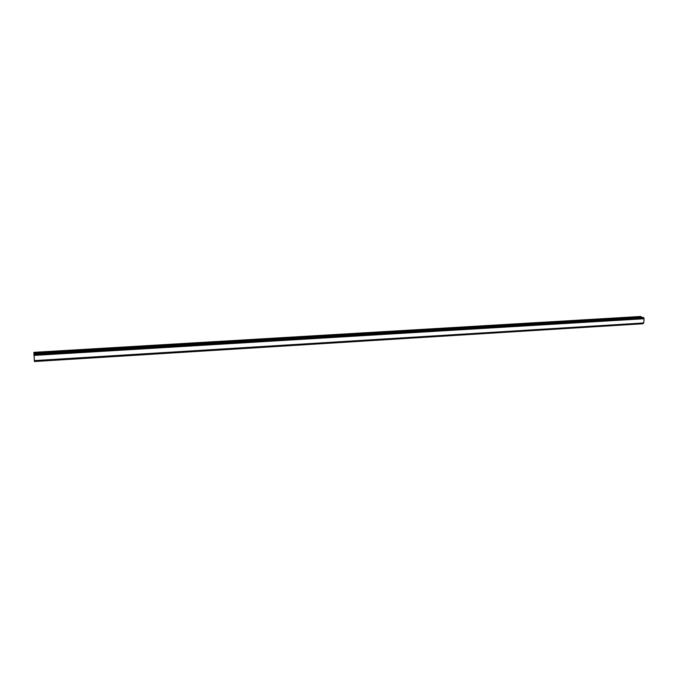 <?xml version="1.0" encoding="UTF-8"?>
<svg xmlns="http://www.w3.org/2000/svg" width="678" height="678" viewBox="0 0 678 678"><rect width="100%" height="100%" fill="white"/><g stroke="black" fill="none" stroke-linecap="round" stroke-linejoin="round"><path stroke-width="1.02" d="M641.668 317.524L640.591 316.482L33.9 352.34L33.968 353.704M34.358 360.696L643.676 323.042L644.1 318.753L643.278 317.431L33.934 353.704L34.425 361.518L643.091 323.601L34.409 361.349M643.591 323.042L34.392 361.137M643.219 323.516L34.4 361.255L643.303 323.423M34.349 360.603L643.727 322.965L34.358 360.62M34.027 355.391L644.092 318.736L34.027 355.416M33.934 353.713L643.329 317.431M644.066 318.643L34.019 355.272M641.227 316.702L33.908 352.653M641.396 316.889L33.917 352.899M643.515 317.499L33.942 353.814M643.6 317.651L33.951 354.001M643.608 317.711L33.951 354.086M643.676 317.846L33.968 354.263M643.71 317.872L33.968 354.297M643.778 318.024L33.976 354.484M643.075 323.66L34.417 361.416M642.99 323.745L34.425 361.518"/></g></svg>
